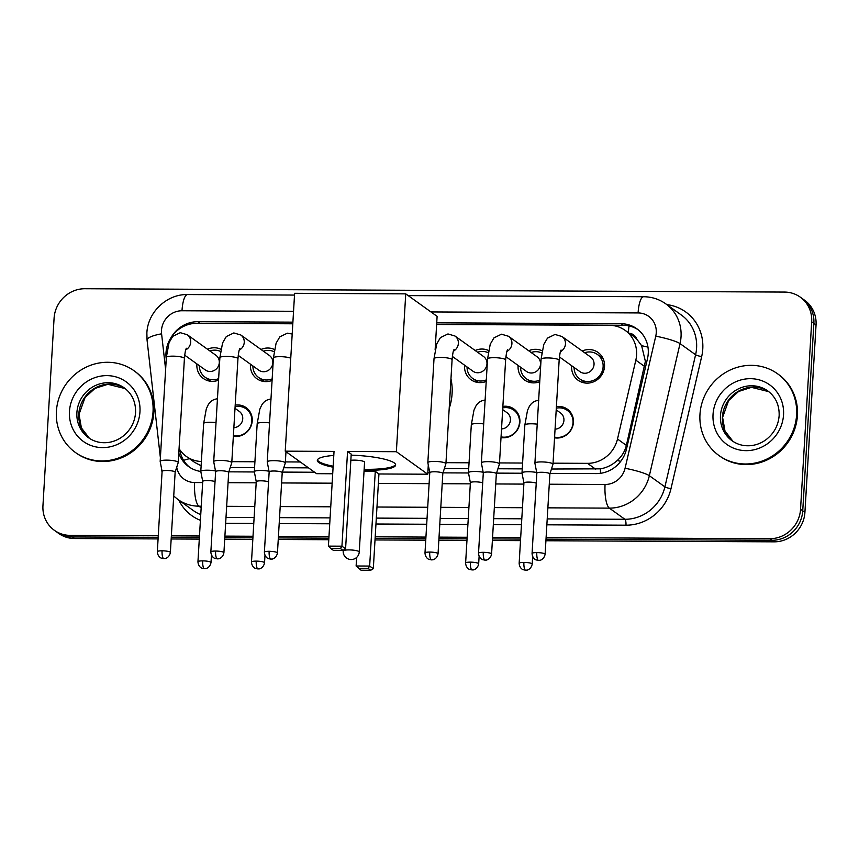 <?xml version="1.0" encoding="UTF-8"?>
<svg xmlns="http://www.w3.org/2000/svg" width="859" height="859" viewBox="0 0 859 859"><rect width="100%" height="100%" fill="white"/><g stroke="black" fill="none" stroke-linecap="round" stroke-linejoin="round"><path stroke-width="1.29" d="M235.194 405.137A16.096 15.172 125.7 0 1 246.146 407.649A16.096 15.172 125.7 0 1 252.235 420.803A16.096 15.172 125.7 0 1 233.347 436.297M502.869 406.414A16.096 15.172 125.7 0 1 513.822 408.927A16.096 15.172 125.7 0 1 519.899 422.07A16.096 15.172 125.7 0 1 501.012 437.564M556.407 406.661A16.096 15.172 125.7 0 1 567.359 409.174A16.096 15.172 125.7 0 1 573.436 422.327A16.096 15.172 125.7 0 1 554.549 437.822M218.54 380.172A17.116 16.138 125.7 0 1 203.347 378.475A17.116 16.138 125.7 0 1 196.883 364.484A17.116 16.138 125.7 0 1 196.926 363.937M272.078 380.43A17.116 16.138 125.7 0 1 256.884 378.722A17.116 16.138 125.7 0 1 250.42 364.742A17.116 16.138 125.7 0 1 250.463 364.184M486.215 381.439A17.116 16.138 125.7 0 1 471.022 379.742A17.116 16.138 125.7 0 1 464.558 365.751A17.116 16.138 125.7 0 1 464.601 365.204M539.753 381.697A17.116 16.138 125.7 0 1 524.559 380A17.116 16.138 125.7 0 1 518.084 366.009A17.116 16.138 125.7 0 1 518.127 365.462M582.219 351.009A17.116 16.138 125.7 0 1 598.047 352.437A17.116 16.138 125.7 0 1 604.521 366.417A17.116 16.138 125.7 0 1 594.933 381.192A17.116 16.138 125.7 0 1 578.096 380.258A17.116 16.138 125.7 0 1 571.622 366.267A17.116 16.138 125.7 0 1 571.664 365.719M551.457 469.025L600.505 468.842C606.776 467.715 612.349 464.934 617.213 460.51C621.841 456.376 624.901 451.329 626.372 445.392L645.388 361.349L641.619 345.694L636.863 339.251A10.061 9.481 -54.3 0 0 629.153 333.228M553.046 463.184L587.502 463.345A30.172 28.444 -54.3 0 0 617.503 439.024L635.832 360.168A30.172 28.444 -54.3 0 0 636.573 355.025A30.172 28.444 -54.3 0 0 625.169 330.371A30.172 28.444 -54.3 0 0 609.342 325.293L436.63 324.477M625.169 330.371L633.351 336.245A30.172 28.444 125.7 0 1 636.863 339.251M230.255 467.5L254.575 467.607M283.792 467.747L308.51 467.865M428.083 468.434L428.952 468.445M444.393 468.509L468.713 468.627M497.93 468.767L522.24 468.885M179.069 448.591A30.172 28.444 -54.3 0 0 186.349 456.44L194.596 462.357L201.135 465.771M231.833 461.659L254.919 461.766M285.371 461.917L300.306 461.981M445.971 462.679L469.057 462.786M499.508 462.926L522.594 463.044M186.349 456.44A30.172 28.444 -54.3 0 0 201.382 461.498M292.801 323.789L196.754 323.328A30.172 28.444 -54.3 0 0 166.141 357.935L166.259 358.933M528.682 350.751A17.116 16.138 125.7 0 1 542.093 350.762M475.145 350.493A17.116 16.138 125.7 0 1 488.556 350.504M261.007 349.473A17.116 16.138 125.7 0 1 274.418 349.484M207.481 349.226A17.116 16.138 125.7 0 1 220.892 349.237M158.26 535.801L70.18 535.382L72.36 536.95A30.172 28.444 125.7 0 1 56.533 531.871A30.172 28.444 125.7 0 0 72.36 536.95L158.174 537.358L72.36 536.95L74.55 538.518A30.172 28.444 125.7 0 1 58.713 533.439L54.353 530.304A30.172 28.444 125.7 0 1 42.95 505.65L54.085 318.206A30.172 28.444 125.7 0 1 84.837 288.742L784.45 292.071A30.172 28.444 125.7 0 1 800.287 297.15A30.172 28.444 125.7 0 1 811.68 321.803L800.545 509.247A30.172 28.444 125.7 0 1 769.804 538.711L546.099 537.648M769.804 538.711L771.983 540.279L546.013 539.205L771.983 540.279A30.172 28.444 125.7 0 0 802.736 510.815A30.172 28.444 125.7 0 1 771.983 540.279L774.163 541.836L545.916 540.751M520.597 539.076L492.475 538.947L520.597 539.076M467.06 538.829L438.938 538.69L467.06 538.829M425.849 538.625L375.104 538.389L425.849 538.625M328.879 538.174L278.337 537.927L328.879 538.174M252.922 537.809L224.8 537.67L252.922 537.809M199.385 537.551L171.263 537.423L199.385 537.551M811.68 321.803L813.87 323.371L802.736 510.815L813.87 323.371A30.172 28.444 125.7 0 0 802.467 298.707A30.172 28.444 125.7 0 1 813.87 323.371L816.05 324.927L804.915 512.383A30.172 28.444 125.7 0 1 774.163 541.836M800.287 297.15L804.647 300.274A30.172 28.444 125.7 0 1 816.05 324.927M520.5 540.633L492.379 540.504M466.963 540.375L438.852 540.247M425.753 540.182L375.018 539.946M328.782 539.72L278.241 539.484M252.825 539.366L224.714 539.227M199.288 539.108L171.177 538.98M158.077 538.915L74.55 538.518M550.071 473.373L596.436 473.588A30.172 28.444 -54.3 0 0 626.436 449.268L647.503 358.579A30.172 28.444 -54.3 0 0 648.255 353.436A30.172 28.444 -54.3 0 0 636.852 328.782A30.172 28.444 -54.3 0 0 621.025 323.703L436.726 322.834M436.64 324.38L623.204 325.271A30.172 28.444 125.7 0 1 637.926 329.598M70.18 535.382A30.172 28.444 125.7 0 1 54.353 530.304M520.683 537.53L492.561 537.39M467.146 537.272L439.035 537.133M425.935 537.079L375.2 536.832M328.976 536.617L278.434 536.37M253.008 536.252L224.897 536.123M199.481 535.995L171.36 535.866M292.898 322.146L197.785 321.696A30.172 28.444 -54.3 0 0 171.295 337.2M228.87 471.838L254.371 471.967M282.396 472.096L314.619 472.246M427.814 472.783L429.758 472.794M443.008 472.858L468.509 472.976M496.534 473.116L522.047 473.234M178.79 453.155A30.172 28.444 -54.3 0 0 188.722 466.652A30.172 28.444 -54.3 0 0 200.791 471.462A9.052 1.686 -176.6 0 1 200.791 471.43A9.052 1.686 -176.6 0 1 207.373 470.206A9.052 1.686 -176.6 0 1 215.491 470.979M197.71 323.338A30.172 28.444 125.7 0 1 199.964 323.263L292.812 323.703M189.828 467.403A30.172 28.444 125.7 0 1 179.756 449.676M699.967 414.435A50.294 47.406 125.7 0 1 728.11 371.045A50.294 47.406 125.7 0 1 777.599 373.805A50.294 47.406 125.7 0 1 796.604 414.897A50.294 47.406 125.7 0 1 768.461 458.287A50.294 47.406 125.7 0 1 718.972 455.528A50.294 47.406 125.7 0 1 699.967 414.435M777.599 373.805L778.415 374.395A50.294 47.406 125.7 0 1 797.42 415.488A50.294 47.406 125.7 0 1 769.277 458.878A50.294 47.406 125.7 0 1 719.788 456.118L718.972 455.528M56.393 411.375A50.294 47.406 125.7 0 1 84.536 367.985A50.294 47.406 125.7 0 1 134.025 370.744A50.294 47.406 125.7 0 1 153.031 411.837A50.294 47.406 125.7 0 1 124.888 455.227A50.294 47.406 125.7 0 1 75.399 452.478A50.294 47.406 125.7 0 1 56.393 411.375M134.025 370.744L134.842 371.335A50.294 47.406 125.7 0 1 153.847 412.427A50.294 47.406 125.7 0 1 125.704 455.818A50.294 47.406 125.7 0 1 76.215 453.058L75.399 452.478M450.954 378.819A55.32 52.141 125.7 0 1 452.092 393.626A55.32 52.141 125.7 0 1 449.203 408.412M351.159 455.152A39.224 7.28 3.4 0 1 395.645 465.02A39.224 7.28 3.4 0 1 367.126 470.324A39.224 7.28 3.4 0 1 364.098 470.281M333.099 467.199A39.224 7.28 3.4 0 1 317.325 460.36A39.224 7.28 3.4 0 1 333.797 455.442M334.033 451.404L328.406 546.12L341.936 546.184L347.562 451.469L396.364 451.705L405.738 293.853L294.616 293.316L285.231 451.168L334.033 451.404M328.406 546.12L330.769 548.493L340.432 548.536L341.936 546.184L345.586 548.804L351.213 454.089L347.562 451.469M285.231 451.168L316.606 473.674L332.701 473.76M396.364 451.705L427.739 474.211L378.937 473.975L375.276 471.355L364.033 471.301M435.137 349.699L437.113 316.359L405.738 293.853M427.739 474.211L428.287 464.987M340.432 548.536L342.999 550.372L345.586 548.804M330.769 548.493L333.335 550.329L342.999 550.372M378.937 473.975L373.311 568.69L370.712 570.258L361.048 570.215L356.12 565.995L356.635 557.427M375.276 471.355L369.649 566.06L373.311 568.69M370.712 570.258L368.146 568.422L358.482 568.368M356.12 565.995L369.649 566.06L368.146 568.422M343.224 550.232L343.181 551.006A8.042 1.493 3.4 0 1 349.022 549.91A8.042 1.493 3.4 0 1 358.944 551.521A8.042 1.493 3.4 0 1 359.245 551.961L364.57 462.185A8.042 1.493 -176.6 0 0 364.27 461.745A8.042 1.493 -176.6 0 0 350.848 460.317M333.152 466.212A39.224 7.28 3.4 0 1 318.861 461.519A39.224 7.28 3.4 0 1 317.443 459.876M395.58 464.515A39.224 7.28 3.4 0 1 364.152 469.293M574.091 367.459A15.086 14.216 -54.3 0 0 579.825 378.991A15.086 14.216 -54.3 0 0 594.664 379.818A15.086 14.216 -54.3 0 0 603.115 366.804A15.086 14.216 -54.3 0 0 597.413 354.477A15.086 14.216 -54.3 0 0 584.646 352.748M559.445 356.957L580.061 371.743A9.052 8.536 -54.3 0 0 594.041 364.431A9.052 8.536 -54.3 0 0 590.616 357.033L562.033 336.524A9.052 8.536 -54.3 0 1 560.455 351.696M541.492 461.917A9.052 1.686 -176.6 0 0 534.91 463.141A9.052 1.686 -176.6 0 0 534.91 463.226L536.832 473.191A6.539 1.213 -176.6 0 1 536.832 473.159A6.539 1.213 -176.6 0 1 541.589 472.267A6.539 1.213 -176.6 0 1 549.642 473.577A6.539 1.213 -176.6 0 1 549.889 473.932L552.971 464.289A9.052 1.686 -176.6 0 0 552.981 464.214A9.052 1.686 -176.6 0 0 552.638 463.72A9.052 1.686 -176.6 0 0 541.492 461.917M549.878 473.985A6.539 1.213 -176.6 0 0 549.889 473.932L545.111 554.238A6.539 1.213 -176.6 0 0 536.811 552.584A6.539 1.213 -176.6 0 0 532.065 553.464L536.832 473.159M541.718 352.963A15.086 14.216 -54.3 0 0 531.109 352.491M505.919 356.7L526.535 371.485A9.052 8.536 -54.3 0 0 540.504 364.173A9.052 8.536 -54.3 0 0 537.09 356.775L508.496 336.266A9.052 8.536 -54.3 0 1 506.917 351.438M496.341 473.738A6.539 1.213 -176.6 0 0 496.352 473.674L499.433 464.043A9.052 1.686 -176.6 0 0 499.444 463.957A9.052 1.686 -176.6 0 0 499.111 463.463A9.052 1.686 -176.6 0 0 487.955 461.659A9.052 1.686 -176.6 0 0 481.373 462.883A9.052 1.686 -176.6 0 0 481.384 462.969L483.295 472.933M491.584 553.991C490.478 559.746 485.614 560.326 486.237 560.025L485.024 560.132A6.539 1.815 90.3 0 1 484.669 560.014A6.539 1.815 -89.7 0 1 483.284 552.326A6.539 1.213 -176.6 0 1 491.584 553.991L496.352 473.674A6.539 1.213 -176.6 0 0 496.105 473.32A6.539 1.213 -176.6 0 0 488.052 472.021A6.539 1.213 -176.6 0 0 483.295 472.901A6.539 1.213 -176.6 0 0 483.306 472.965M520.565 367.201A15.086 14.216 -54.3 0 0 526.288 378.744A15.086 14.216 -54.3 0 0 539.839 380.172M488.191 352.705A15.086 14.216 -54.3 0 0 477.583 352.244M452.382 356.442L472.998 371.238A9.052 8.536 -54.3 0 0 486.967 363.915A9.052 8.536 -54.3 0 0 483.553 356.517L454.959 336.009A9.052 8.536 -54.3 0 1 453.38 351.181M438.047 553.733C436.952 559.499 432.077 560.068 432.7 559.778L431.486 559.885A6.539 1.815 90.3 0 1 431.143 559.757A6.539 1.815 -89.7 0 1 429.747 552.069A6.539 1.213 -176.6 0 1 438.047 553.733L442.814 473.427A6.539 1.213 -176.6 0 1 442.804 473.481L445.896 463.785A9.052 1.686 -176.6 0 0 445.918 463.71A9.052 1.686 -176.6 0 0 445.574 463.216A9.052 1.686 -176.6 0 0 434.418 461.412A9.052 1.686 -176.6 0 0 427.836 462.636A9.052 1.686 -176.6 0 0 427.846 462.711L429.758 472.675A6.539 1.213 -176.6 0 0 429.768 472.708M442.814 473.427A6.539 1.213 -176.6 0 0 442.568 473.062A6.539 1.213 -176.6 0 0 434.514 471.763A6.539 1.213 -176.6 0 0 429.768 472.643L424.99 552.96C425.302 558.296 429.371 559.692 429.038 559.392L431.486 559.885M467.028 366.954A15.086 14.216 -54.3 0 0 472.751 378.486A15.086 14.216 -54.3 0 0 486.301 379.914M282.203 472.718A6.539 1.213 -176.6 0 0 282.214 472.665L285.295 463.022A9.052 1.686 -176.6 0 0 285.306 462.947A9.052 1.686 -176.6 0 0 284.973 462.453A9.052 1.686 -176.6 0 0 273.817 460.649A9.052 1.686 -176.6 0 0 267.235 461.874A9.052 1.686 -176.6 0 0 267.246 461.949L269.157 471.913M277.446 552.971C276.34 558.737 271.476 559.306 272.099 559.016L270.886 559.112A6.539 1.815 90.3 0 1 270.531 558.994A6.539 1.815 -89.7 0 1 269.146 551.306A6.539 1.213 -176.6 0 1 277.446 552.971L282.214 472.665A6.539 1.213 -176.6 0 0 281.967 472.3A6.539 1.213 -176.6 0 0 273.914 471A6.539 1.213 -176.6 0 0 269.157 471.881A6.539 1.213 -176.6 0 0 269.168 471.945M274.053 351.685A15.086 14.216 -54.3 0 0 263.445 351.224M238.244 355.422L258.86 370.218A9.052 8.536 -54.3 0 0 272.829 362.906A9.052 8.536 -54.3 0 0 269.415 355.508L240.821 334.999A9.052 8.536 -54.3 0 1 239.242 350.171M223.909 552.713C222.814 558.479 217.939 559.059 218.562 558.758L217.348 558.865A6.539 1.815 90.3 0 1 217.005 558.737A6.539 1.815 -89.7 0 1 215.609 551.048A6.539 1.213 -176.6 0 1 223.909 552.713L228.677 472.407A6.539 1.213 -176.6 0 1 228.666 472.461L231.758 462.765A9.052 1.686 -176.6 0 0 231.78 462.69A9.052 1.686 -176.6 0 0 231.436 462.196A9.052 1.686 -176.6 0 0 220.28 460.392A9.052 1.686 -176.6 0 0 213.708 461.616A9.052 1.686 -176.6 0 0 213.708 461.691L215.63 471.655A6.539 1.213 -176.6 0 0 215.63 471.688M228.677 472.407A6.539 1.213 -176.6 0 0 228.43 472.053A6.539 1.213 -176.6 0 0 220.376 470.743A6.539 1.213 -176.6 0 0 215.63 471.634L210.852 551.94C211.164 557.287 215.233 558.672 214.9 558.371L217.348 558.865M252.89 365.934A15.086 14.216 -54.3 0 0 258.613 377.466A15.086 14.216 -54.3 0 0 272.163 378.894M220.516 351.438A15.086 14.216 -54.3 0 0 209.907 350.966M184.706 355.175L205.322 369.961A9.052 8.536 -54.3 0 0 219.303 362.648A9.052 8.536 -54.3 0 0 215.877 355.25L187.283 334.742A9.052 8.536 -54.3 0 1 185.716 349.914M175.139 472.182L178.232 462.518A9.052 1.686 -176.6 0 0 178.243 462.432A9.052 1.686 -176.6 0 0 177.899 461.938A9.052 1.686 -176.6 0 0 166.753 460.134A9.052 1.686 -176.6 0 0 160.171 461.358A9.052 1.686 -176.6 0 0 160.171 461.444L162.093 471.408A6.539 1.213 -176.6 0 1 162.093 471.376A6.539 1.213 -176.6 0 1 166.85 470.496A6.539 1.213 -176.6 0 1 174.903 471.795A6.539 1.213 -176.6 0 1 175.15 472.149A6.539 1.213 -176.6 0 1 175.139 472.214M199.352 365.676A15.086 14.216 -54.3 0 0 205.086 377.208A15.086 14.216 -54.3 0 0 218.637 378.647M554.592 437.091A15.086 14.216 -54.3 0 0 573.017 422.714A15.086 14.216 -54.3 0 0 567.316 410.387A15.086 14.216 -54.3 0 0 556.31 408.165M555.064 429.167A9.052 8.536 -54.3 0 0 560.519 412.943L556.213 409.85M536.703 472.504A9.052 1.686 -176.6 0 0 528.586 471.731A9.052 1.686 -176.6 0 0 522.004 472.955A9.052 1.686 -176.6 0 0 522.004 473.041L523.926 483.005A6.539 1.213 -176.6 0 1 523.926 482.973A6.539 1.213 -176.6 0 1 528.682 482.092A6.539 1.213 -176.6 0 1 536.241 483.134M501.055 436.844A15.086 14.216 -54.3 0 0 519.48 422.456A15.086 14.216 -54.3 0 0 513.779 410.13A15.086 14.216 -54.3 0 0 502.773 407.918M501.527 428.92A9.052 8.536 -54.3 0 0 506.993 412.685L502.676 409.593M483.166 472.257A9.052 1.686 -176.6 0 0 475.048 471.473A9.052 1.686 -176.6 0 0 468.466 472.697A9.052 1.686 -176.6 0 0 468.477 472.783L470.388 482.747A6.539 1.213 -176.6 0 1 470.388 482.715A6.539 1.213 -176.6 0 1 475.145 481.835A6.539 1.213 -176.6 0 1 482.704 482.876M269.028 471.237A9.052 1.686 -176.6 0 0 260.911 470.464A9.052 1.686 -176.6 0 0 254.328 471.688A9.052 1.686 -176.6 0 0 254.339 471.763L256.25 481.727A6.539 1.213 -176.6 0 1 256.25 481.695A6.539 1.213 -176.6 0 1 261.007 480.815A6.539 1.213 -176.6 0 1 268.566 481.856M233.39 435.567A15.086 14.216 -54.3 0 0 251.805 421.189A15.086 14.216 -54.3 0 0 246.103 408.863A15.086 14.216 -54.3 0 0 235.108 406.64M233.863 427.642A9.052 8.536 -54.3 0 0 239.317 411.418L235.001 408.326M215.04 481.609A6.539 1.213 -176.6 0 0 207.47 480.557A6.539 1.213 -176.6 0 0 202.724 481.448A6.539 1.213 -176.6 0 0 202.724 481.502M644.69 366.525L635.832 360.168M628.359 332.658A30.172 8.375 -89.7 0 1 629.035 325.915M600.398 473.33A30.172 8.375 -89.7 0 1 600.505 468.842M617.213 460.51A30.172 4.07 13.1 0 1 620.756 461.326M641.619 345.694A30.172 4.07 13.1 0 1 647.965 347.133M183.622 460.381A30.172 6.969 -6.5 0 1 189.485 458.685M626.372 445.392L617.503 439.024M595.706 469.229L587.502 463.345M804.915 512.383L800.545 509.247M623.204 325.271L621.025 323.703M549.277 484.218L605.069 484.487A20.111 18.962 -54.3 0 0 625.073 468.273L655.761 336.18A20.111 18.962 -54.3 0 0 656.255 332.755A20.111 18.962 -54.3 0 0 638.097 312.934L430.971 311.946M665.832 303.882A40.233 37.925 125.7 0 1 681.037 336.76A40.233 37.925 125.7 0 1 680.038 343.611L695.597 354.767A40.233 37.925 -54.3 0 0 696.585 347.916A40.233 37.925 -54.3 0 0 681.38 315.038L665.832 303.882C659.207 299.2 651.809 296.817 643.649 296.731A20.111 5.583 90.3 0 0 638.097 312.934M293.542 311.291L181.99 310.765A20.111 18.962 -54.3 0 0 161.492 330.404A20.111 18.962 -54.3 0 0 161.589 333.829L165.626 369.52M294.508 295.067L187.541 294.562C166.753 293.993 147.63 312.247 146.868 333.12L147.05 340.003A20.111 4.649 -6.5 0 1 161.589 333.829M666.863 304.623A45.259 42.66 125.7 0 1 702.78 348.915A45.259 42.66 125.7 0 1 701.663 356.625L670.976 488.717A45.259 42.66 125.7 0 1 625.975 525.193L546.861 524.817M521.445 524.699L493.324 524.57M467.908 524.441L439.797 524.312M426.698 524.248L375.963 524.011M329.738 523.786L279.186 523.55M253.77 523.432L225.659 523.292M200.405 520.339A45.259 42.66 125.7 0 1 178.833 500.153M655.761 336.18A20.111 2.706 13.1 0 1 680.038 343.611L649.35 475.703L664.909 486.86L695.597 354.767A5.025 0.676 -166.9 0 0 701.663 356.625M625.073 468.273A20.111 2.706 13.1 0 1 649.35 475.703A40.233 37.925 125.7 0 1 609.353 508.131L624.901 519.287A40.233 37.925 -54.3 0 0 664.909 486.86A5.025 0.676 -166.9 0 0 670.976 488.717M201.253 506.187L198.912 506.176L201.156 507.787M176.718 467.242A20.111 18.962 -54.3 0 0 194.628 482.533A20.111 5.583 90.3 0 0 198.912 506.176A40.233 37.925 125.7 0 1 177.802 499.412L193.35 510.568A40.233 37.925 -54.3 0 0 200.748 514.638M605.069 484.487A20.111 5.583 90.3 0 0 609.353 508.131L547.87 507.841M522.455 507.723L494.333 507.583M468.917 507.465L440.807 507.325M427.707 507.272L376.972 507.025M330.747 506.81L280.195 506.563M254.779 506.445L226.669 506.316M226.003 517.386L254.124 517.526M279.54 517.644L330.081 517.88M376.317 518.106L427.052 518.342M440.141 518.407L468.262 518.546M493.678 518.664L521.8 518.793M547.215 518.911L624.901 519.287A5.025 1.396 -89.7 0 1 625.975 525.193M194.628 482.533L202.649 482.575M228.065 482.694L256.186 482.822M281.602 482.951L332.143 483.188M378.379 483.413L429.113 483.649M442.202 483.714L470.324 483.842M495.74 483.961L523.861 484.1M161.696 469.336L162.04 472.353A20.111 4.649 -6.5 0 1 162.061 471.902M187.541 294.562A20.111 5.583 90.3 0 0 181.99 310.765M199.964 323.263L197.785 321.696M720.465 415.702A30.656 28.895 125.7 0 1 737.623 389.245A30.656 28.895 125.7 0 1 767.796 390.931C775.656 396.837 779.435 405.083 779.145 415.649C778.361 425.388 774.066 433.344 766.249 439.529C761.471 443.083 756.264 445.123 750.616 445.671C743.679 446.229 737.494 444.597 732.051 440.753A30.656 28.895 125.7 0 1 720.465 415.702M713.034 414.5A36.69 34.585 125.7 0 1 750.422 378.679A36.69 34.585 125.7 0 1 783.537 414.833A36.69 34.585 125.7 0 1 746.149 450.653A36.69 34.585 125.7 0 1 713.034 414.5M733.017 441.408A30.656 28.895 125.7 0 1 722.376 417.077A30.656 28.895 125.7 0 1 738.987 390.909A30.656 28.895 125.7 0 1 768.73 391.629L751.442 387.355L738.557 391.489L728.625 400.584L722.602 417.399L724.975 430.96L733.017 441.419M76.891 412.642A30.656 28.895 125.7 0 1 94.05 386.196A30.656 28.895 125.7 0 1 124.222 387.871C132.082 393.787 135.862 402.023 135.582 412.588C134.788 422.327 130.493 430.284 122.687 436.469C117.898 440.023 112.69 442.074 107.042 442.61C100.106 443.18 93.921 441.537 88.477 437.693A30.656 28.895 125.7 0 1 76.891 412.642M69.461 411.44A36.69 34.585 125.7 0 1 106.849 375.619A36.69 34.585 125.7 0 1 139.963 411.772A36.69 34.585 125.7 0 1 102.575 447.603A36.69 34.585 125.7 0 1 69.461 411.44M89.443 438.358A30.656 28.895 125.7 0 1 78.803 414.017A30.656 28.895 125.7 0 1 95.413 387.849A30.656 28.895 125.7 0 1 125.156 388.579L107.869 384.295L94.984 388.429L85.052 397.524L79.028 414.339L81.401 427.911L89.454 438.358M536.811 552.584A6.539 1.815 -89.7 0 0 538.206 560.261A6.539 1.815 90.3 0 0 538.561 560.39L539.763 560.283C539.151 560.583 544.015 560.004 545.111 554.238M561.067 350.032C560.981 350.901 560.197 349.581 559.155 360.232A9.052 1.686 -176.6 0 0 547.666 357.935A9.052 1.686 -176.6 0 0 547.129 357.935A9.052 1.686 -176.6 0 0 541.084 359.159L534.91 463.141M507.529 349.774C507.454 350.644 506.67 349.334 505.629 359.975A9.052 1.686 -176.6 0 0 494.129 357.677A9.052 1.686 -176.6 0 0 493.592 357.677A9.052 1.686 -176.6 0 0 487.558 358.901L481.373 462.883M483.284 552.326A6.539 1.213 -176.6 0 0 478.527 553.207L483.295 472.901M454.003 349.516C453.917 350.386 453.133 349.076 452.092 359.728A9.052 1.686 -176.6 0 0 440.603 357.419A9.052 1.686 -176.6 0 0 440.055 357.43A9.052 1.686 -176.6 0 0 434.02 358.654L427.836 462.636M429.747 552.069A6.539 1.213 -176.6 0 0 424.99 552.96M290.761 358.235A9.052 1.686 -176.6 0 0 280.002 356.657A9.052 1.686 -176.6 0 0 279.454 356.657A9.052 1.686 -176.6 0 0 273.42 357.881L267.235 461.874M269.146 551.306A6.539 1.213 -176.6 0 0 264.389 552.197L269.157 471.881M239.865 348.507C239.779 349.377 238.995 348.056 237.954 358.708A9.052 1.686 -176.6 0 0 226.465 356.41A9.052 1.686 -176.6 0 0 225.917 356.41A9.052 1.686 -176.6 0 0 219.883 357.634L213.708 461.616M215.609 551.048A6.539 1.213 -176.6 0 0 210.852 551.94M162.072 550.802A6.539 1.815 -89.7 0 0 163.468 558.479A6.539 1.815 90.3 0 0 163.822 558.608L165.025 558.5C164.413 558.801 169.277 558.221 170.372 552.455A6.539 1.213 -176.6 0 0 162.072 550.802A6.539 1.213 -176.6 0 0 157.326 551.682L162.093 471.376M186.328 348.249C186.242 349.119 185.458 347.809 184.417 358.45A9.052 1.686 -176.6 0 0 172.927 356.152A9.052 1.686 -176.6 0 0 172.391 356.152A9.052 1.686 -176.6 0 0 166.345 357.376L160.171 461.358M523.904 562.398A6.539 1.815 -89.7 0 0 525.3 570.075A6.539 1.815 90.3 0 0 525.654 570.204L526.857 570.097C526.245 570.397 531.109 569.818 532.204 564.052A6.539 1.213 -176.6 0 0 523.904 562.398A6.539 1.213 -176.6 0 0 519.158 563.279L523.926 482.973M537.229 424.174A9.052 1.686 -176.6 0 0 531.431 423.788A9.052 1.686 -176.6 0 0 530.894 423.788A9.052 1.686 -176.6 0 0 524.849 425.012L522.004 472.955M470.378 562.14A6.539 1.815 -89.7 0 0 471.763 569.828A6.539 1.815 90.3 0 0 472.117 569.946L473.32 569.839C472.708 570.14 477.572 569.56 478.667 563.805A6.539 1.213 -176.6 0 0 470.378 562.14A6.539 1.213 -176.6 0 0 465.621 563.021L470.388 482.715M483.692 423.916A9.052 1.686 -176.6 0 0 477.894 423.53A9.052 1.686 -176.6 0 0 477.357 423.53A9.052 1.686 -176.6 0 0 471.312 424.754L468.466 472.697M256.24 561.12A6.539 1.815 -89.7 0 0 257.625 568.808A6.539 1.815 90.3 0 0 257.979 568.937L259.182 568.83C258.57 569.12 263.434 568.551 264.54 562.785A6.539 1.213 -176.6 0 0 256.24 561.12A6.539 1.213 -176.6 0 0 251.483 562.011L256.25 481.695M269.554 422.896A9.052 1.686 -176.6 0 0 263.756 422.51A9.052 1.686 -176.6 0 0 263.219 422.51A9.052 1.686 -176.6 0 0 257.174 423.734L254.328 471.688M202.703 560.873A6.539 1.815 -89.7 0 0 204.088 568.551A6.539 1.815 90.3 0 0 204.442 568.679L205.655 568.572C205.033 568.873 209.907 568.293 211.003 562.527A6.539 1.213 -176.6 0 0 202.703 560.873A6.539 1.213 -176.6 0 0 197.946 561.754L202.724 481.448L200.802 471.505M216.017 422.649A9.052 1.686 -176.6 0 0 210.23 422.263A9.052 1.686 -176.6 0 0 209.682 422.263A9.052 1.686 -176.6 0 0 203.647 423.487L200.791 471.43M173.722 496.03L177.802 499.412M147.05 340.003L160.386 457.761M643.649 296.731L408.197 295.614M343.181 551.006A8.042 8.042 0 0 0 351.17 559.531A8.042 8.042 0 0 0 359.245 551.961M597.413 354.477L603.061 358.525M562.033 336.524L555.021 334.462L547.505 338.102L543.779 344.459L541.084 359.159M579.825 378.991L585.473 383.05M559.155 360.232L552.981 464.214M532.065 553.464C532.365 558.812 536.446 560.197 536.102 559.896L538.561 560.39M508.496 336.266L501.495 334.205L493.968 337.845L490.242 344.212L487.558 358.901M526.288 378.744L531.936 382.792M505.629 359.975L499.444 463.957M478.527 553.207C478.839 558.554 482.908 559.95 482.575 559.649L485.024 560.132M454.959 336.009L447.958 333.947L440.431 337.598L436.716 343.954L434.02 358.654M472.751 378.486L478.409 382.534M452.092 359.728L445.918 463.71M292.189 334.033L287.357 333.185L279.83 336.825L276.104 343.192L273.42 357.881M285.983 451.705L285.306 462.947M264.389 552.197C264.701 557.534 268.77 558.93 268.438 558.629L270.886 559.112M240.821 334.999L233.82 332.938L226.293 336.578L222.578 342.934L219.883 357.634M258.613 377.466L264.271 381.525M237.954 358.708L231.78 462.69M187.283 334.742L180.283 332.68L172.766 336.32L169.04 342.677L166.345 357.376M205.086 377.208L210.734 381.267M184.417 358.45L178.243 462.432M170.372 552.455L175.15 472.149M157.326 551.682C157.627 557.029 161.707 558.414 161.363 558.125L163.822 558.608M567.316 410.387L571.063 413.072M524.849 425.012L527.501 410.419L529.165 406.801C531.27 402.903 534.47 400.734 538.786 400.315M532.204 564.052L532.655 556.589M519.158 563.279C519.459 568.626 523.539 570.011 523.195 569.71L525.654 570.204M513.779 410.13L517.526 412.814M471.312 424.754L473.975 410.162L475.628 406.543C477.733 402.646 480.933 400.487 485.249 400.058M478.667 563.805L479.118 556.331M465.621 563.021C465.922 568.368 470.002 569.764 469.658 569.463L472.117 569.946M257.174 423.734L259.837 409.142L261.49 405.534C263.595 401.625 266.795 399.467 271.111 399.038M264.54 562.785L264.98 555.311M251.483 562.011C251.794 567.348 255.864 568.744 255.531 568.443L257.979 568.937M246.103 408.863L249.851 411.547M203.647 423.487L206.3 408.895L207.964 405.276C210.058 401.378 213.268 399.21 217.585 398.78M211.003 562.527L211.443 555.064M197.946 561.754C198.257 567.101 202.327 568.486 201.994 568.186L204.442 568.679"/></g></svg>
